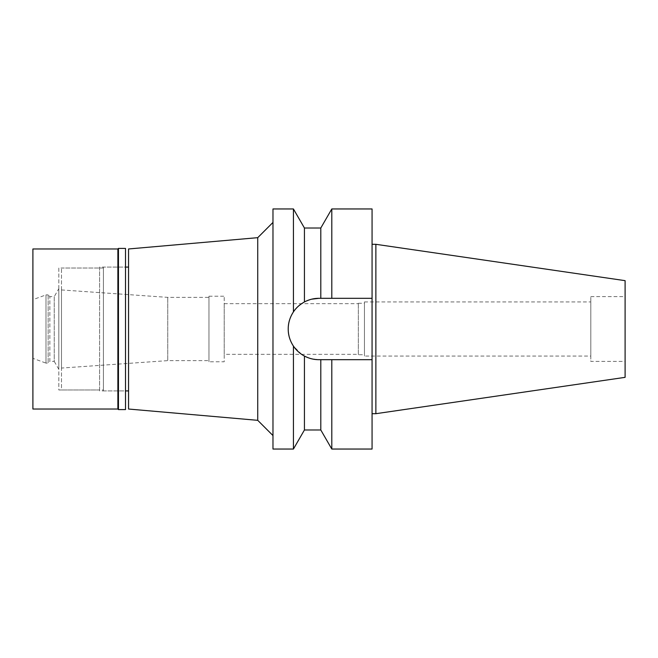 <?xml version="1.0" encoding="UTF-8"?>
<svg xmlns="http://www.w3.org/2000/svg" width="658" height="658" viewBox="0 0 658 658"><rect width="100%" height="100%" fill="white"/><g stroke="black" fill="none" stroke-linecap="round" stroke-linejoin="round"><path stroke-width="0.49" stroke-dasharray="3.29 2.47" d="M625.1 280.653L625.1 377.347M625.1 361.39L625.1 296.61L625.1 361.39L590.802 361.39L590.802 296.61L590.802 361.39M375.874 244.307L375.874 413.693M372.066 244.307L372.066 413.693L372.066 244.307M372.066 208.956L372.066 449.044M318.9 298.321L372.066 298.321L318.9 298.321A30.679 30.679 0 0 0 288.22 329A30.679 30.679 0 0 0 318.9 359.679L372.066 359.679L318.9 359.679L311.686 358.816M301.759 303.56A30.679 30.679 0 0 1 304.432 301.948L311.686 299.184M301.611 354.341L293.427 346.092C286.469 334.651 286.469 323.251 293.427 311.908C295.82 308.109 299.48 304.794 304.432 301.948L304.432 228.013M320.8 228.013L320.8 298.321M331.796 298.321L331.796 208.956M289.545 337.891A30.679 30.679 0 0 1 288.994 335.835M304.432 301.948A30.679 30.679 0 0 1 313.34 298.831M318.9 359.679L320.8 359.679L320.8 429.987M304.432 429.987L304.432 356.052L310.403 358.478M372.066 359.679L320.8 359.679M331.796 449.044L331.796 359.679M301.759 354.44L304.432 356.052M293.427 208.956L293.427 311.908M293.427 346.092L293.427 449.044M272.98 449.044L272.98 208.956M272.98 435.571L272.98 222.429L272.98 435.571M257.739 237.67L257.739 420.33M128.549 409.029L128.549 248.971M128.549 390.926L128.549 267.074L128.549 390.926M103.396 390.926L103.396 267.074L103.396 390.926L125.505 390.926L125.505 267.074L103.396 267.074M103.396 389.972L103.396 268.028L103.396 389.972L61.482 389.972L61.482 268.028L61.482 389.972M103.396 268.028L61.482 268.028M61.482 368.061L61.482 289.939L61.482 368.061L167.749 360.633L167.749 297.367L167.749 360.633L208.956 360.633L208.956 297.367L208.956 360.633M61.482 289.939L167.749 297.367L208.956 297.367M208.956 361.777L208.956 296.223L208.956 361.777L224.205 361.777L224.205 296.223L224.205 361.777M208.956 296.223L224.205 296.223M224.205 354.341L224.205 303.659L224.205 354.341L358.347 354.341L358.347 303.659L358.347 354.341M224.205 303.659L358.347 303.659M358.347 354.72L358.347 303.28L358.347 354.72L364.442 354.72L364.442 303.28L364.442 354.72M358.347 303.28L364.442 303.28M364.442 356.06L364.442 301.94L364.442 356.06L590.802 356.06L590.802 301.94L590.802 356.06M364.442 301.94L590.802 301.94M590.802 296.61L625.1 296.61M117.881 248.971L117.881 409.029M118.456 409.597L118.456 248.403M125.505 248.403L125.505 409.597M125.505 267.074L125.505 390.926L99.588 390.926L99.588 267.074L125.505 267.074M99.588 267.074L99.588 390.926M99.588 389.972L99.588 268.028L99.588 389.972L58.817 389.972L58.817 268.028L99.588 268.028M58.817 268.028L58.817 389.972M58.817 369.311L58.817 288.689L58.817 369.311L54.244 361.39L54.244 296.61L58.817 288.689M54.244 296.61L54.244 361.39L49.86 361.39L49.86 296.61L49.86 361.39L48.141 363.109L48.141 294.891L49.86 296.61L54.244 296.61M48.141 294.891L48.141 363.109L45.986 363.109L45.986 294.891L45.986 363.109L32.9 358.347L32.9 299.653L45.986 294.891L48.141 294.891M32.9 299.653L32.9 358.347M32.9 409.029L32.9 248.971"/><path stroke-width="0.99" d="M375.874 244.307L375.874 413.693L625.1 377.347L625.1 280.653L375.874 244.307L372.066 244.307M375.874 413.693L372.066 413.693M318.9 359.679L331.796 359.679L331.796 449.044L372.066 449.044L372.066 208.956L331.796 208.956L331.796 298.321L318.9 298.321C313.932 298.296 309.112 299.505 304.432 301.948L304.432 228.013L293.427 208.956L272.98 208.956L272.98 449.044L293.427 449.044L293.427 346.092C296.487 350.475 300.155 353.798 304.432 356.052C309.112 358.495 313.94 359.704 318.9 359.679A30.679 30.679 0 0 1 289.545 337.891M311.686 299.184L318.9 298.321L372.066 298.321L331.796 298.321M320.8 298.321L320.8 228.013L304.432 228.013M288.994 335.835A30.679 30.679 0 0 1 301.759 303.56M313.34 298.831A30.679 30.679 0 0 1 318.9 298.321M331.796 359.679L372.066 359.679M304.432 356.052L304.432 429.987L320.8 429.987L320.8 359.679M311.201 358.692L310.403 358.478M304.432 301.948C299.464 304.81 295.796 308.125 293.427 311.908L293.427 208.956M293.427 311.908C289.915 317.312 288.179 323.012 288.22 329C288.179 334.988 289.915 340.688 293.427 346.092M272.98 222.429L257.739 237.67L257.739 420.33L128.549 409.029L128.549 248.971L257.739 237.67M272.98 435.571L257.739 420.33M128.549 267.074L125.505 267.074M128.549 390.926L125.505 390.926M118.456 409.597L125.505 409.597L125.505 248.403L118.456 248.403L118.456 409.597L117.881 409.029L117.881 248.971L32.9 248.971L32.9 409.029L117.881 409.029M118.456 248.403L117.881 248.971M320.8 228.013L331.796 208.956M320.8 429.987L331.796 449.044M304.432 429.987L293.427 449.044"/></g></svg>
